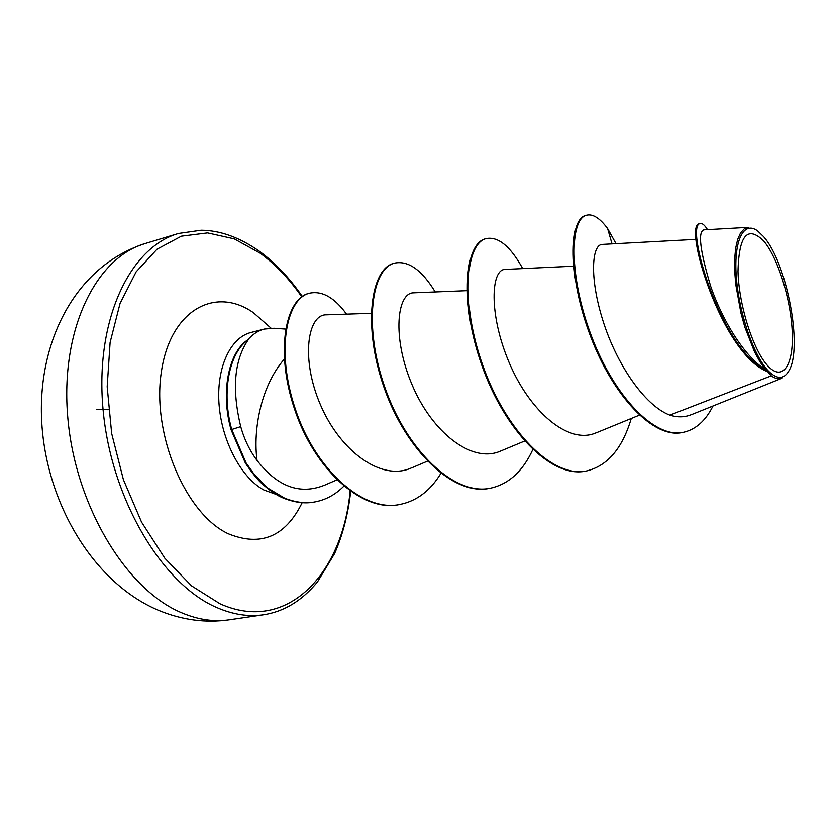 <?xml version="1.0" encoding="UTF-8"?>
<svg xmlns="http://www.w3.org/2000/svg" width="836" height="836" viewBox="0 0 836 836"><rect width="100%" height="100%" fill="white"/><g stroke="black" fill="none" stroke-linecap="round" stroke-linejoin="round"><path stroke-width="1.25" d="M763.644 240.914C777.856 257.634 790.772 299.027 792.214 331.589C793.845 364.339 783.217 381.822 768.441 366.513C753.696 351.737 738.878 305.955 738 271.512C738.888 235.365 747.436 225.177 763.644 240.914M763.477 236.546C786.864 262.452 803.145 347.828 788.86 370.891C783.917 379.44 777.177 379.554 768.618 371.247C753.905 356.481 738.784 312.695 736.276 276.486C733.6 240.12 743.768 220.516 757.635 230.945L763.477 236.546M782.109 378.154C778.901 379.481 775.285 378.708 771.252 375.834L767.709 371.696C721.917 354.892 682.5 223.881 699.544 223.808L700.443 223.578C684.276 223.421 720.036 347.452 764.961 369.585L767.709 371.696M285.546 329.081L274.02 328.266L264.395 329.06C258.084 330.68 252.451 334.379 247.519 340.137L248.208 339.803C234.226 360.295 231.739 389.242 240.726 426.621C244.29 439.422 249.734 450.688 257.039 460.417C252.859 429.788 260.968 385.95 284.282 359.125M696.315 239.357L602.307 244.415C591.888 244.436 589.234 277.374 602.85 320.418C616.184 363.284 644.128 405.355 669.824 415.147L771.252 375.834M257.039 460.417C277.385 486.646 299.737 494.964 324.096 485.371M371.184 313.322L326.165 314.838C307.857 314.503 300.448 358.226 320.334 404.551C340.012 451.001 381.54 481.808 411.531 467.846M413.642 292.84C397.11 292.537 391.791 336.939 411.97 384.529C431.752 432.118 472.068 464.137 500.848 450.938M505.163 269.432C490.962 269.067 488.464 314.242 509.291 362.928C529.878 411.72 568.825 445.222 596.235 432.745M669.824 415.147C677.568 417.53 684.757 417.363 691.372 414.646M703.776 229.9C697.767 232.063 700.066 250.863 710.673 286.309C721.98 319.342 743.841 356.178 765.557 369.711L759.997 361.883L754.553 351.925L744.845 327.19L740.968 313.228L735.774 284.616L734.666 271.073L734.656 258.752L735.68 248.073L737.686 239.357L740.591 232.857L744.312 228.824L748.669 227.392M612.046 243.882L607.605 228.562C599.924 218.196 592.954 213.744 586.673 215.186L585.837 215.416C568.94 218.99 567.644 276.131 590.446 336.093C613.007 396.212 653.533 438.973 682.343 432.515L683.231 432.348C695.667 429.631 705.574 420.853 712.972 405.993M586.673 215.186C569.807 218.76 568.532 275.911 591.355 335.894C613.917 396.034 654.442 438.806 683.231 432.348M707.496 229.66C704.717 225.166 702.365 223.139 700.443 223.578M765.557 369.711L764.961 369.585M247.519 340.137L247.184 340.231C228.322 353.105 220.599 392.951 231.06 429.725L240.726 426.621M585.994 471.055L585.576 471.128C550.893 478.422 504.63 430.216 482.027 365.865C459.089 301.577 465.109 243.109 485.58 238.782L486.364 238.563C498.329 236.379 510.451 246.39 522.719 268.586M489.729 488.328L489.342 488.402C452.903 495.957 405.669 449.904 384.132 387.747C362.239 325.653 371.038 268.377 393.996 263.277L394.738 263.079C408.396 260.435 421.887 270.059 435.222 291.963M399.556 504.516L399.19 504.589C361.56 512.729 313.834 468.202 294.585 409.222C274.762 350.765 285.86 298.462 308.923 293.373L309.623 293.185C322.226 290.615 334.525 297.606 346.532 314.158M315.088 501.872L314.744 501.934C305.631 503.868 295.39 502.676 284.031 498.36C277.343 495.842 269.62 490.607 260.863 482.654C256.318 478.161 251.155 471.619 245.366 463.029L231.06 429.725M607.605 228.562L616.038 243.673M631.264 418.481C622.329 448.556 607.375 466.049 586.402 470.981C551.739 478.265 505.487 430.049 482.863 365.677C459.925 301.368 465.924 242.889 486.364 238.563M532.793 449.643C522.688 471.483 508.466 484.357 490.115 488.266C453.687 495.821 406.463 449.747 384.915 387.58C363.012 325.465 371.79 268.168 394.738 263.079M440.865 473.406C430.352 490.701 416.704 501.046 399.921 504.453C362.291 512.593 314.576 468.055 295.327 409.065C275.493 350.577 286.57 298.274 309.623 293.185M343.711 486.301C335.445 494.588 326.019 499.75 315.433 501.809C306.31 503.742 296.08 502.551 284.721 498.225L268.011 488.224L254.405 474.67L246.056 462.883L231.75 429.568C221.216 392.544 229.116 352.447 248.208 339.803M181.945 612.882C198.32 619.737 214.1 622.036 229.283 619.789C205.729 623.165 182.279 620.061 158.934 610.479C94.499 583.622 46.847 504.975 41.8 423.298C36.826 342.593 75.021 266.12 145.339 243.495C96.046 257.394 59.889 329.792 67.841 418.199C75.47 506.553 126.894 590.362 181.945 612.882M229.283 619.789L263.57 614.753C248.637 616.968 233.066 614.575 216.879 607.563C162.466 584.542 111.146 499.322 103.079 409.755C94.698 320.125 130.008 247.111 178.517 233.474L145.339 243.495M350.106 491.181C342.478 574.301 286.863 633.949 219.993 603.759L191.59 585.89L164.849 558.26L141.577 522.166L123.404 479.686L111.669 433.518L107.175 386.734L110.101 342.436L120.06 303.405L136.143 271.825L157.074 249.18L181.381 236.191L207.579 232.91L234.268 238.877L260.163 253.214C275.472 264.406 289.329 278.952 301.733 296.832M276.058 494.369L263.852 489.98C241.385 477.931 221.812 441.272 219.063 404.54C216.2 367.777 230.37 337.514 250.988 332.488L264.395 329.06M302.162 502.666C285.431 536.733 260.727 547.058 228.029 533.661C185.613 513.691 151.953 434.647 161.254 372.584C169.927 310.24 215.061 285.734 253.36 312.664L271.021 328.161M263.57 614.753C284.073 611.607 302.047 600.666 317.481 581.919L334.567 553.62C342.582 535.479 347.964 514.809 350.692 491.599M302.287 296.446C289.319 277.698 275.054 262.661 259.494 251.343C239.733 237.434 220.296 230.402 201.162 230.234L178.517 233.474M639.321 415.178L596.267 432.808M573.548 266.193L505.163 269.411M524.527 441.074L500.848 450.959M466.958 290.677L413.642 292.83M427.332 461.211L411.552 467.92M336.636 479.979L324.117 485.402M691.382 414.687L782.109 378.175M703.776 229.869L748.669 227.34M586.402 470.981L585.576 471.128M490.115 488.266L489.342 488.402M399.921 504.453L399.19 504.589M315.433 501.809L314.744 501.934M96.725 409.609L108.461 409.703"/></g></svg>
